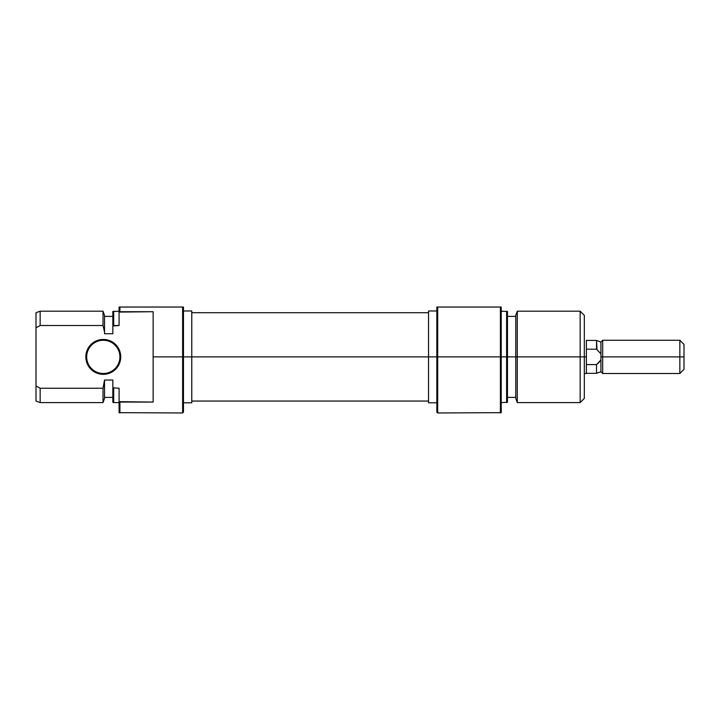 <?xml version="1.0" encoding="UTF-8"?>
<svg xmlns="http://www.w3.org/2000/svg" width="720" height="720" viewBox="0 0 720 720"><rect width="100%" height="100%" fill="white"/><g stroke="black" fill="none" stroke-linecap="round" stroke-linejoin="round"><path stroke-width="1.08" d="M120.402 353.484L120.735 356.886L119.907 356.886A16.614 16.614 0 0 0 103.293 340.272A16.614 16.614 0 0 0 86.679 356.886A16.614 16.614 0 0 0 103.293 373.5A16.614 16.614 0 0 0 119.907 356.886L120.735 356.886A17.442 17.442 0 0 1 103.293 374.328A17.442 17.442 0 0 1 85.842 356.886L86.679 356.886A16.614 16.614 0 0 1 103.293 340.272A16.614 16.614 0 0 1 119.907 356.886A16.614 16.614 0 0 1 103.293 373.5A16.614 16.614 0 0 1 86.679 356.886L85.842 356.886L86.184 360.288L88.785 366.579L90.954 369.225L96.615 373.005L99.891 373.995L106.695 373.995L109.971 373.005L115.632 369.225L119.412 363.564L120.402 360.288L120.402 353.484L119.412 350.208L115.632 344.547L112.986 342.378L109.971 340.767L103.293 339.435L96.615 340.767L90.954 344.547L87.174 350.208L85.842 356.886A17.442 17.442 0 0 1 103.293 339.435A17.442 17.442 0 0 1 120.735 356.886L120.402 360.288M183.465 412.128L183.465 307.035L182.628 307.035L182.628 412.965L182.628 356.886L153.135 356.886L153.135 402.057L119.907 402.057L119.907 412.965L119.907 402.057L119.079 401.679L119.079 412.659L182.628 412.965L183.465 412.128L182.628 307.035L119.907 307.035L119.907 311.715L153.135 311.715L153.135 356.886L191.772 356.886L191.772 310.986L191.772 356.886L183.465 356.886L183.465 307.035L119.079 307.035L119.079 325.521L119.079 312.093L119.907 311.715L119.907 307.035L119.079 307.035L119.079 312.093L153.135 311.715L153.135 402.057L119.079 401.679L119.079 412.659M36 312.705L36 327.771L40.158 325.521L103.023 325.521L103.023 311.193L103.023 325.521L104.535 331.965L104.535 315.342L103.023 311.193L40.158 311.193L40.158 325.521L40.158 311.193L36 312.705L36 401.067L40.158 402.579L40.158 388.242L36 386.001L40.158 388.242L40.158 402.579L103.023 402.579L103.023 388.242L40.158 388.242L36 386.001L36 401.067M104.535 398.421L104.535 380.034L103.023 388.242L103.023 402.579L104.535 398.421L104.535 381.807L103.023 388.242L40.158 388.242L36 386.001L36 327.771L40.158 325.521L103.023 325.521L104.535 331.965L104.535 315.342M104.535 333.738L112.842 333.738L112.842 325.962L112.842 333.738L104.535 333.738L104.535 331.965L104.535 333.738M119.079 311.193L112.842 311.499L112.842 325.962L119.079 325.521L113.679 325.521L113.679 311.193L113.679 325.521L112.842 325.962L113.679 325.521M112.842 402.273L112.842 387.801L119.079 388.242L119.079 401.679L119.079 388.242L112.842 387.801L112.842 380.034L112.842 402.273L113.679 402.579L113.679 388.242L112.842 387.801L113.679 388.242L113.679 402.579L119.079 402.579M112.842 380.034L104.535 380.034L112.842 380.034M191.772 402.786L191.772 356.886L428.535 356.886L191.772 356.886L191.772 402.786L183.465 402.786M112.842 311.499L112.842 325.962M88.785 347.193L90.954 344.547L96.615 340.767M99.891 339.777L106.695 339.777M109.971 340.767L115.632 344.547M115.632 369.225L109.971 373.005M106.695 373.995L99.891 373.995L96.615 373.005L90.954 369.225L88.785 366.579M437.679 307.035L436.842 307.035L436.842 356.886L437.679 356.886L437.679 307.035L437.679 356.886L436.842 356.886L436.842 412.128L436.842 356.886L428.535 356.886L436.842 356.886L436.842 307.035L500.4 307.035L500.4 412.965L500.4 307.035L437.679 307.035M501.228 412.659L501.228 356.886L506.628 356.886L506.628 311.193L506.628 356.886L501.228 356.886L501.228 412.659L437.679 412.965L437.679 356.886L500.4 356.886L437.679 356.886L437.679 412.965L436.842 412.128M517.284 356.886L517.284 311.193L517.284 356.886L584.307 356.886L584.307 315.342L584.307 356.886L580.158 356.886L580.158 311.193L580.158 356.886L517.284 356.886L517.284 402.579L517.284 356.886L515.772 356.886L517.284 356.886M515.772 315.342L515.772 398.421L515.772 356.886L507.465 356.886L507.465 311.499L507.465 356.886L515.772 356.886L515.772 315.342L517.284 311.193L580.158 311.193L584.307 315.342M506.628 356.886L507.465 356.886L506.628 356.886L506.628 402.579L506.628 356.886M501.228 356.886L500.4 356.886L501.228 356.886L501.228 307.035L500.4 307.035L501.228 307.035L501.228 356.886M428.535 310.986L428.535 402.786L428.535 310.986L436.842 310.986M584.307 398.421L584.307 356.886L584.307 398.421L580.158 402.579L580.158 356.886L580.158 402.579L517.284 402.579L515.772 398.421M507.465 402.273L507.465 356.886L507.465 402.273L501.228 402.579M586.386 356.886L586.386 340.272L586.386 356.886L584.307 356.886L586.386 356.886L586.386 373.5L586.386 356.886M596.979 349.551L596.529 340.434L596.529 349.191L600.921 353.862L600.921 342.036L600.921 356.886L602.685 356.886L602.685 340.272L602.685 356.886L684 356.886L684 344.421L684 356.886L679.842 356.886L679.842 340.272L679.842 356.886L602.685 356.886L602.685 373.5L602.685 356.886L600.921 356.886L600.921 359.91L599.166 362.223M684 369.342L684 356.886L684 369.342L679.842 373.5L679.842 356.886L679.842 373.5L602.685 373.5L600.921 371.736L600.921 359.91L600.921 371.736L596.529 373.338L596.529 364.581L596.529 373.338L586.386 373.338M598.95 362.457L596.529 364.581L586.386 364.581L596.529 364.581L600.921 359.91L600.921 353.862L596.529 349.191L586.386 349.191L596.529 349.191M183.465 310.986L191.772 310.986M104.535 316.386L112.842 316.386M112.842 397.386L104.535 397.386M428.535 312.705L191.772 312.705M428.535 401.058L191.772 401.058M501.228 311.193L507.465 311.499M515.772 316.386L507.465 316.386M515.772 397.386L507.465 397.386M436.842 402.786L428.535 402.786M586.386 340.434L596.529 340.434L600.921 342.036L602.685 340.272L679.842 340.272L684 344.421M586.386 373.5L584.307 373.5"/></g></svg>
